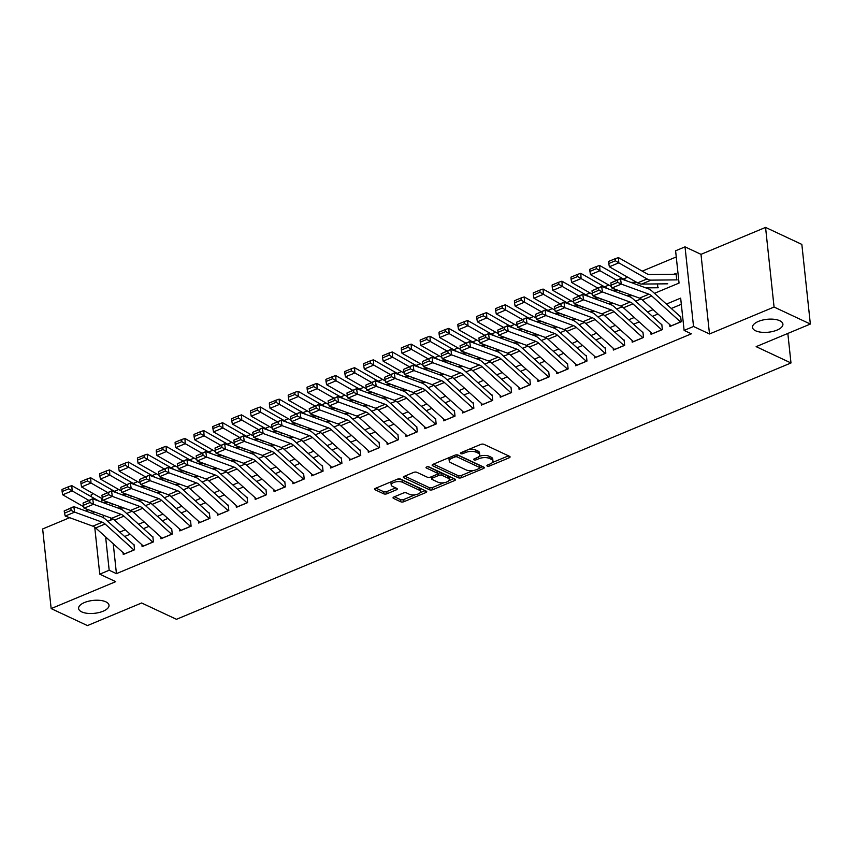 <?xml version="1.0" encoding="UTF-8"?>
<svg xmlns="http://www.w3.org/2000/svg" width="853" height="853" viewBox="0 0 853 853"><rect width="100%" height="100%" fill="white"/><g stroke="black" fill="none" stroke-linecap="round" stroke-linejoin="round"><path stroke-width="1.28" d="M487.223 466.069A1.642 0.693 173.9 0 0 489.515 465.994L509.177 457.794A2.346 0.992 173.9 0 0 510.083 456.877A2.346 0.992 173.9 0 0 509.604 456.355L483.96 444.338A2.346 0.992 173.9 0 0 480.687 444.434L461.025 452.644A1.642 0.693 173.9 0 0 460.385 453.284A1.642 0.693 173.9 0 0 460.727 453.647A1.642 0.693 173.9 0 0 463.019 453.572L465.567 452.516A7.506 3.188 173.9 0 1 476.049 452.175L478.181 453.178A7.506 3.188 173.9 0 1 479.727 454.852A7.506 3.188 173.9 0 1 476.816 457.784L474.279 458.85A1.642 0.693 173.9 0 0 473.639 459.49A1.642 0.693 173.9 0 0 473.98 459.852A1.642 0.693 173.9 0 0 476.273 459.788L478.81 458.722A7.506 3.188 173.9 0 1 489.291 458.392L491.435 459.394A7.506 3.188 173.9 0 1 492.97 461.057A7.506 3.188 173.9 0 1 490.07 464L487.521 465.056A1.642 0.693 173.9 0 0 486.892 465.695A1.642 0.693 173.9 0 0 487.223 466.069M105.868 601.834A15.301 6.493 173.9 0 0 88.573 601.205A15.301 6.493 173.9 0 0 78.593 608.498A15.301 6.493 173.9 0 0 81.749 611.9A15.301 6.493 173.9 0 0 99.044 612.529A15.301 6.493 173.9 0 0 109.013 605.246A15.301 6.493 173.9 0 0 105.868 601.834M779.77 320.728A15.301 6.493 173.9 0 0 762.475 320.099A15.301 6.493 173.9 0 0 752.495 327.392A15.301 6.493 173.9 0 0 755.641 330.793A15.301 6.493 173.9 0 0 772.935 331.422A15.301 6.493 173.9 0 0 782.915 324.14A15.301 6.493 173.9 0 0 779.77 320.728M393.947 496.958A2.346 0.992 173.9 0 0 393.041 497.875A2.346 0.992 173.9 0 0 393.521 498.397L400.718 501.777A2.346 0.992 173.9 0 0 403.991 501.671L425.828 492.565A2.346 0.992 173.9 0 0 426.735 491.648A2.346 0.992 173.9 0 0 426.244 491.125L400.601 479.109A2.346 0.992 173.9 0 0 397.327 479.205L375.501 488.321A2.346 0.992 173.9 0 0 374.584 489.238A2.346 0.992 173.9 0 0 375.075 489.761L383.765 493.834A2.346 0.992 173.9 0 0 387.038 493.727L396.378 489.825A2.346 0.992 173.9 0 0 397.285 488.908A2.346 0.992 173.9 0 0 396.805 488.385L392.497 486.37A6.28 2.666 173.9 0 1 391.207 484.973A6.28 2.666 173.9 0 1 395.302 481.977A6.28 2.666 173.9 0 1 402.392 482.244L419.281 490.155A6.28 2.666 173.9 0 1 420.572 491.552A6.28 2.666 173.9 0 1 416.477 494.537A6.28 2.666 173.9 0 1 409.376 494.282L406.561 492.959A2.346 0.992 173.9 0 0 403.288 493.066L393.947 496.958M113.246 543.777L116.434 573.642L109.184 570.241L99.758 574.176L94.736 527.186M810.35 324.044L774.066 307.037L765.557 227.41L801.841 244.406L810.35 324.044L756.153 346.649L790.987 362.973L176.475 619.31L141.641 602.986L87.443 625.59L51.159 608.594L115.72 581.661L99.758 574.176M765.557 227.41L700.995 254.343L709.504 333.971L774.066 307.037M709.504 333.971L693.532 326.486L684.117 330.42L680.662 298.134L666.406 304.084M116.434 573.642L691.367 333.822L684.117 330.42M458.264 477.765A2.346 0.992 173.9 0 0 461.537 477.669L483.363 468.564A2.346 0.992 173.9 0 0 484.28 467.647A2.346 0.992 173.9 0 0 483.79 467.124L458.146 455.097A2.346 0.992 173.9 0 0 454.873 455.203L433.036 464.309A2.346 0.992 173.9 0 0 432.13 465.226A2.346 0.992 173.9 0 0 432.61 465.749L458.264 477.765L458.029 475.622A2.346 0.992 173.9 0 0 461.302 475.516L473.308 470.504M454.596 480.559L432.759 489.665A2.346 0.992 173.9 0 1 429.486 489.771L403.842 477.755A2.346 0.992 173.9 0 1 403.362 477.232A2.346 0.992 173.9 0 1 404.269 476.315L413.609 472.413A2.346 0.992 173.9 0 1 416.882 472.317L427.289 477.19A2.346 0.992 173.9 0 0 430.562 477.083L436.757 474.503A2.346 0.992 173.9 0 0 437.674 473.586A2.346 0.992 173.9 0 0 437.184 473.063L426.361 467.988A1.642 0.693 173.9 0 1 426.02 467.615A1.642 0.693 173.9 0 1 427.097 466.836A1.642 0.693 173.9 0 1 428.952 466.9L455.022 479.119A2.346 0.992 173.9 0 1 455.502 479.642A2.346 0.992 173.9 0 1 454.596 480.559L454.414 478.832M69.669 517.686L42.65 528.956L51.159 608.594M669.701 324.577L669.904 326.475L681.216 321.752L680.641 316.378M650.86 332.446L651.063 334.333L662.365 329.621L661.789 324.236M632.009 340.304L632.212 342.202L643.514 337.479L642.938 332.105M613.158 348.163L613.36 350.061L624.673 345.348L624.097 339.963M594.306 356.032L594.509 357.929L605.822 353.206L605.246 347.832M575.455 363.89L575.658 365.788L586.971 361.075L586.395 355.69M556.604 371.759L556.806 373.657L568.119 368.933L567.544 363.549M537.753 379.617L537.955 381.515L549.268 376.802L548.692 371.418M518.901 387.486L519.104 389.373L530.417 384.66L529.841 379.276M500.05 395.344L500.253 397.242L511.565 392.519L510.99 387.145M481.209 403.213L481.412 405.1L492.714 400.388L492.138 395.003M462.358 411.071L462.561 412.969L473.863 408.246L473.287 402.872M443.507 418.94L443.709 420.828L455.012 416.115L454.446 410.73M424.655 426.799L424.858 428.696L436.171 423.973L435.595 418.599M405.804 434.667L406.007 436.555L417.32 431.842L416.744 426.457M386.953 442.526L387.155 444.424L398.468 439.7L397.893 434.326M368.101 450.384L368.304 452.282L379.617 447.569L379.041 442.185M349.25 458.253L349.453 460.151L360.766 455.427L360.19 450.043M330.399 466.111L330.601 468.009L341.914 463.296L341.339 457.912M311.548 473.98L311.75 475.867L323.063 471.155L322.487 465.77M292.707 481.838L292.91 483.736L304.212 479.013L303.636 473.639M273.856 489.707L274.058 491.595L285.36 486.882L284.785 481.497M255.004 497.566L255.207 499.463L266.52 494.74L265.944 489.366M236.153 505.434L236.356 507.322L247.669 502.609L247.093 497.224M217.302 513.293L217.504 515.191L228.817 510.467L228.241 505.093M198.45 521.162L198.653 523.049L209.966 518.336L209.39 512.952M179.599 529.02L179.802 530.918L191.115 526.194L190.539 520.82M160.748 536.878L160.95 538.776L172.263 534.063L171.688 528.679M141.897 544.747L142.099 546.645L153.412 541.922L152.836 536.537M681.323 304.286L671.29 308.477M657.983 314.021L652.438 316.335M639.132 321.89L633.587 324.204M620.28 329.748L614.736 332.062M601.44 337.617L595.884 339.931M582.588 345.476L577.033 347.789M563.737 353.334L558.182 355.658M544.886 361.203L539.341 363.517M526.034 369.061L520.49 371.375M507.183 376.93L501.639 379.244M488.332 384.788L482.787 387.102M469.481 392.657L463.936 394.971M450.629 400.515L445.085 402.829M431.789 408.384L426.233 410.698M412.937 416.243L407.382 418.556M394.086 424.112L388.531 426.425M375.235 431.97L369.69 434.284M356.383 439.828L350.839 442.153M337.532 447.697L331.988 450.011M318.681 455.555L313.136 457.869M299.829 463.424L294.285 465.738M280.978 471.282L275.434 473.596M262.138 479.151L256.582 481.465M243.286 487.01L237.731 489.323M224.435 494.879L218.88 497.192M205.584 502.737L200.028 505.051M186.732 510.606L181.188 512.92M167.881 518.464L162.337 520.778M149.03 526.322L143.485 528.647M130.178 534.191L124.634 536.505M133.985 544.406L134.561 549.79L123.258 554.503L123.056 552.605M676.258 256.945L642.245 271.137M627.68 277.204L623.394 278.995M608.829 285.073L604.542 286.864M589.977 292.931L585.691 294.722M571.126 300.8L566.84 302.58M552.275 308.658L547.989 310.449M533.424 316.527L529.137 318.308M514.583 324.385L510.286 326.177M495.732 332.243L491.435 334.035M476.88 340.112L472.583 341.904M458.029 347.971L453.743 349.762M439.178 355.84L434.891 357.631M420.326 363.698L416.04 365.489M401.475 371.567L397.189 373.358M382.624 379.425L378.337 381.216M363.773 387.294L359.486 389.075M344.921 395.152L340.635 396.944M326.081 403.021L321.784 404.802M307.229 410.879L302.932 412.671M288.378 418.738L284.092 420.529M269.527 426.607L265.24 428.398M250.675 434.465L246.389 436.256M231.824 442.334L227.538 444.125M212.973 450.192L208.686 451.983M194.121 458.061L189.835 459.852M175.27 465.919L170.984 467.711M156.43 473.788L152.133 475.569M137.578 481.646L133.281 483.438M118.727 489.515L114.43 491.296M110.474 517.846L110.719 520.138M676.621 278.707L676.045 273.333L673.827 274.261M657.482 283.921L657.77 286.576M790.987 362.973L787.831 333.438M88.52 509.827L85.716 510.99M91.495 496.83L91.25 494.548L93.361 493.663M654.464 293.325L679.052 283.068L675.597 250.793L685.023 246.858L693.532 326.486M700.995 254.343L685.023 246.858M93.297 513.762L93.094 511.821M106.454 537.657L105.729 537.966L109.184 570.241M653.11 309.628L647.555 311.942M634.259 317.497L628.714 319.811M615.408 325.356L609.863 327.669M596.556 333.224L591.012 335.538M577.705 341.083L572.16 343.396M558.854 348.941L553.309 351.255M540.002 356.81L534.458 359.124M521.162 364.668L515.607 366.982M502.31 372.537L496.755 374.851M483.459 380.395L477.904 382.709M464.608 388.264L459.063 390.578M445.756 396.123L440.212 398.436M426.905 403.991L421.361 406.305M408.054 411.85L402.509 414.163M389.203 419.719L383.658 422.032M370.351 427.577L364.807 429.891M351.5 435.435L345.955 437.76M332.659 443.304L327.104 445.618M313.808 451.162L308.253 453.476M294.957 459.031L289.402 461.345M276.105 466.89L270.561 469.203M257.254 474.758L251.71 477.072M238.403 482.617L232.858 484.93M219.552 490.486L214.007 492.799M200.7 498.344L195.156 500.658M181.849 506.213L176.304 508.527M163.008 514.071L157.453 516.385M144.157 521.929L138.602 524.254M125.306 529.798L119.751 532.112M107.809 521.354L113.246 519.093M126.66 513.495L132.098 511.224M145.511 505.626L150.949 503.366M164.362 497.768L169.79 495.497M183.214 489.899L188.641 487.639M202.065 482.041L207.492 479.77M220.916 474.183L226.344 471.912M239.768 466.314L245.195 464.053M258.619 458.456L264.046 456.184M277.46 450.587L282.897 448.326M296.311 442.728L301.749 440.457M315.162 434.859L320.6 432.599M334.013 427.001L339.451 424.73M352.865 419.132L358.292 416.872M371.716 411.274L377.143 409.003M390.567 403.405L395.995 401.145M409.419 395.547L414.846 393.276M428.27 387.688L433.697 385.417M447.111 379.82L452.548 377.559M465.962 371.961L471.4 369.69M484.813 364.092L490.251 361.832M503.665 356.234L509.102 353.963M522.516 348.365L527.943 346.105M541.367 340.507L546.794 338.236M560.218 332.638L565.646 330.378M579.07 324.78L584.497 322.509M597.921 316.911L603.348 314.65M616.772 309.053L622.2 306.781M635.613 301.194L641.051 298.923M101.496 498.291L101.902 502.161M103.298 515.223L103.576 517.814M107.936 538.989L105.729 537.966M492.97 461.057L492.746 458.914A7.506 3.188 173.9 0 0 491.2 457.24L491.435 459.394M479.055 456.387A7.506 3.188 173.9 0 1 489.068 456.238L491.2 457.24M479.727 454.852L479.493 452.698A7.506 3.188 173.9 0 0 477.947 451.034L478.181 453.178M468.681 449.446A7.506 3.188 173.9 0 1 475.814 450.032L477.947 451.034M492.33 462.571L508.495 455.833M433.495 464.128L458.029 475.622M479.962 467.732L482.681 466.602M479.333 468.468A1.642 0.693 173.9 0 0 479.972 467.828A1.642 0.693 173.9 0 0 479.631 467.465L457.123 456.92A1.642 0.693 173.9 0 0 454.83 456.995L452.154 458.114A7.506 3.188 173.9 0 0 449.243 461.046A7.506 3.188 173.9 0 0 450.789 462.721L466.175 469.928A7.506 3.188 173.9 0 0 476.656 469.587L479.333 468.468M479.972 467.828L479.738 465.674A1.642 0.693 173.9 0 0 479.407 465.311L479.631 467.465M457.112 454.862L479.407 465.311M449.659 457.379A7.506 3.188 173.9 0 0 449.019 458.893L449.243 461.046M453.903 478.597L448.753 480.751M443.976 482.745L432.535 487.511L432.759 489.665M404.727 476.123L429.262 487.617A2.346 0.992 173.9 0 0 432.535 487.511M437.674 473.586L437.44 471.432A2.346 0.992 173.9 0 0 436.96 470.909L428.046 466.73M438.079 482.244A6.28 2.666 173.9 0 0 445.17 482.499A6.28 2.666 173.9 0 0 449.264 479.514A6.28 2.666 173.9 0 0 447.974 478.117L442.035 475.324A2.346 0.992 173.9 0 0 438.751 475.43L432.556 478.021A2.346 0.992 173.9 0 0 431.65 478.938A2.346 0.992 173.9 0 0 432.13 479.461L438.079 482.244M449.264 479.514L449.041 477.36A6.28 2.666 173.9 0 0 447.75 475.963L447.974 478.117M437.674 473.639L438.527 473.276A2.346 0.992 173.9 0 1 441.801 473.18L447.75 475.963M431.415 476.731A2.346 0.992 173.9 0 0 431.415 476.784L431.65 478.938M420.572 491.552L420.337 489.398A6.28 2.666 173.9 0 0 419.047 488.001L419.281 490.155M396.496 479.557A6.28 2.666 173.9 0 1 402.168 480.09L419.047 488.001M391.399 481.678A6.28 2.666 173.9 0 0 390.973 482.819L391.207 484.973M375.96 488.129L383.53 491.68A2.346 0.992 173.9 0 0 386.804 491.573L395.696 487.863M394.406 496.777L400.483 499.623A2.346 0.992 173.9 0 0 403.757 499.517L415.048 494.804M420.145 492.682L425.135 490.603M676.152 274.314A8.37 4.35 67.4 0 0 675.469 274.239L649.453 274.495A11.953 6.206 -112.6 0 1 646.755 273.696L618.468 257.606L618.788 262.841L647.064 278.942A17.924 9.308 67.4 0 0 651.106 280.136L677.133 279.88M615.376 260.773L615.248 258.683L608.647 261.434L608.775 263.534L615.376 260.773L618.788 262.841L609.362 266.776L637.639 282.876A17.924 9.308 67.4 0 0 641.68 284.07L667.707 283.814M609.362 266.776L608.775 263.534M615.248 258.683L618.468 257.606M671.204 325.931A8.37 4.35 -112.6 0 1 671.14 325.867L642.32 299.915A11.953 6.206 67.4 0 0 639.515 298.134L611.878 288.026L621.304 284.102L617.775 282.364L617.444 280.168L610.844 282.919L611.185 285.115L617.775 282.364M610.844 282.919L620.472 278.611L648.109 288.709A17.924 9.308 -112.6 0 1 652.31 291.385L680.246 316.538M617.444 280.168L620.472 278.611L621.304 284.102L648.941 294.2A11.953 6.206 67.4 0 1 651.745 295.98L680.566 321.944A8.37 4.35 -112.6 0 0 680.63 321.997M611.185 285.115L611.878 288.026M636.626 282.3L630.73 282.364M626.742 280.904L599.627 265.464L599.936 270.71L616.623 280.21M645.796 287.866L658.281 287.749M617.892 290.233L618.788 290.734A17.924 9.308 67.4 0 0 622.551 291.929M596.524 268.642L596.396 266.541L589.796 269.292L589.924 271.393L596.524 268.642L599.936 270.71L590.511 274.634L611.537 286.608M590.511 274.634L589.924 271.393M596.396 266.541L599.627 265.464M617.721 290.169L611.878 290.223M607.89 288.762L580.776 273.323L581.085 278.568L597.782 288.079M626.944 295.735L632.787 295.671M599.041 298.092L599.936 298.603A17.924 9.308 67.4 0 0 603.7 299.798M577.673 276.5L577.545 274.41L570.956 277.161L571.073 279.251L577.673 276.5L581.085 278.568L571.659 282.503L592.686 294.477M571.659 282.503L571.073 279.251M577.545 274.41L580.776 273.323M598.87 298.028L593.027 298.092M589.039 296.631L561.924 281.191L562.234 286.437L578.931 295.938M608.104 303.593L613.936 303.54M580.189 305.95L581.085 306.462A17.924 9.308 67.4 0 0 584.849 307.656M558.822 284.369L558.694 282.268L552.104 285.019L552.222 287.12L558.822 284.369L562.234 286.437L552.808 290.361L573.834 302.335M552.808 290.361L552.222 287.12M558.694 282.268L561.924 281.191M580.019 305.896L574.176 305.95M570.188 304.489L543.073 289.05L543.382 294.296L560.08 303.807M589.252 311.462L595.095 311.398M561.338 313.819L562.234 314.33A17.924 9.308 67.4 0 0 565.997 315.525M539.97 292.227L539.853 290.137L533.253 292.888L533.37 294.978L539.97 292.227L543.382 294.296L533.957 298.23L554.994 310.204M533.957 298.23L533.37 294.978M539.853 290.137L543.073 289.05M652.353 333.79A8.37 4.35 -112.6 0 1 652.289 333.736L623.468 307.773A11.953 6.206 67.4 0 0 620.664 305.992L593.027 295.895L602.453 291.961L598.934 290.223L598.593 288.026L591.993 290.777L592.334 292.974L598.934 290.223M591.993 290.777L601.621 286.469L629.258 296.577A17.924 9.308 -112.6 0 1 633.459 299.243L661.395 324.407M598.593 288.026L601.621 286.469L602.453 291.961L630.09 302.069A11.953 6.206 67.4 0 1 632.894 303.849L661.715 329.802A8.37 4.35 -112.6 0 0 661.779 329.866M592.334 292.974L593.027 295.895M633.512 341.658A8.37 4.35 -112.6 0 1 633.438 341.595L604.617 315.642A11.953 6.206 67.4 0 0 601.813 313.861L574.176 303.753L583.601 299.829L580.083 298.092L579.741 295.895L573.152 298.646L573.483 300.842L580.083 298.092M573.152 298.646L582.77 294.338L610.407 304.436A17.924 9.308 -112.6 0 1 614.608 307.112L642.544 332.265M579.741 295.895L582.77 294.338L583.601 299.829L611.238 309.927A11.953 6.206 67.4 0 1 614.043 311.708L642.863 337.66A8.37 4.35 -112.6 0 0 642.938 337.724M573.483 300.842L574.176 303.753M614.661 349.517A8.37 4.35 -112.6 0 1 614.586 349.463L585.766 323.5A11.953 6.206 67.4 0 0 582.962 321.72L555.324 311.622L564.75 307.688L561.231 305.95L560.89 303.753L554.301 306.504L554.631 308.701L561.231 305.95M554.301 306.504L563.918 302.197L591.555 312.305A17.924 9.308 -112.6 0 1 595.757 314.97L623.692 340.134M560.89 303.753L563.918 302.197L564.75 307.688L592.387 317.796A11.953 6.206 67.4 0 1 595.191 319.576L624.012 345.529A8.37 4.35 -112.6 0 0 624.087 345.593M554.631 308.701L555.324 311.622M595.81 357.386A8.37 4.35 -112.6 0 1 595.735 357.322L566.914 331.369A11.953 6.206 67.4 0 0 564.121 329.589L536.473 319.48L545.899 315.557L542.38 313.819L542.05 311.622L535.449 314.373L535.78 316.57L542.38 313.819M535.449 314.373L545.067 310.065L572.704 320.163A17.924 9.308 -112.6 0 1 576.905 322.839L604.841 347.992M542.05 311.622L545.067 310.065L545.899 315.557L573.536 325.654A11.953 6.206 67.4 0 1 576.34 327.435L605.161 353.387A8.37 4.35 -112.6 0 0 605.235 353.451M535.78 316.57L536.473 319.48M561.167 313.755L555.324 313.808M551.337 312.358L524.222 296.919L524.531 302.165L541.228 311.665M570.401 319.321L576.244 319.267M542.487 321.677L543.382 322.189A17.924 9.308 67.4 0 0 547.146 323.383M521.119 300.096L521.002 297.996L514.402 300.746L514.53 302.847L521.119 300.096L524.531 302.165L515.105 306.088L536.142 318.062M515.105 306.088L514.53 302.847M521.002 297.996L524.222 296.919M576.959 365.244A8.37 4.35 -112.6 0 1 576.895 365.191L548.063 339.227A11.953 6.206 67.4 0 0 545.27 337.447L517.632 327.349L527.058 323.415L523.529 321.677L523.198 319.48L516.598 322.231L516.929 324.428L523.529 321.677M516.598 322.231L526.216 317.924L553.853 328.032A17.924 9.308 -112.6 0 1 558.065 330.697L585.99 355.861M523.198 319.48L526.216 317.924L527.058 323.415L554.695 333.523A11.953 6.206 67.4 0 1 557.489 335.293L586.31 361.256A8.37 4.35 -112.6 0 0 586.384 361.32M516.929 324.428L517.632 327.349M542.316 321.613L536.473 321.677M532.485 320.216L505.371 304.777L505.68 310.023L522.377 319.523M551.55 327.189L557.393 327.125M523.635 329.546L524.531 330.058A17.924 9.308 67.4 0 0 528.295 331.252M502.268 307.954L502.15 305.854L495.55 308.615L495.678 310.705L502.268 307.954L505.68 310.023L496.254 313.957L517.291 325.931M496.254 313.957L495.678 310.705M502.15 305.854L505.371 304.777M558.107 373.113A8.37 4.35 -112.6 0 1 558.043 373.049L529.223 347.096A11.953 6.206 67.4 0 0 526.418 345.316L498.781 335.208L508.207 331.273L504.677 329.546L504.347 327.349L497.747 330.1L498.077 332.297L504.677 329.546M497.747 330.1L507.364 325.793L535.002 335.89A17.924 9.308 -112.6 0 1 539.213 338.566L567.149 363.719M504.347 327.349L507.364 325.793L508.207 331.273L535.844 341.381A11.953 6.206 67.4 0 1 538.648 343.162L567.469 369.114A8.37 4.35 -112.6 0 0 567.533 369.178M498.077 332.297L498.781 335.208M523.465 329.482L517.622 329.535M513.634 328.085L486.519 312.646L486.828 317.881L503.526 327.392M532.698 335.048L538.542 334.994M504.795 337.404L505.69 337.916A17.924 9.308 67.4 0 0 509.444 339.11M483.427 315.823L483.299 313.723L476.699 316.474L476.827 318.574L483.427 315.823L486.828 317.881L477.403 321.816L498.44 333.79M477.403 321.816L476.827 318.574M483.299 313.723L486.519 312.646M539.256 380.971A8.37 4.35 -112.6 0 1 539.192 380.907L510.371 354.955A11.953 6.206 67.4 0 0 507.567 353.174L479.93 343.077L489.355 339.142L485.826 337.404L485.496 335.208L478.896 337.959L479.226 340.155L485.826 337.404M478.896 337.959L488.513 333.651L516.15 343.759A17.924 9.308 -112.6 0 1 520.362 346.425L548.298 371.577M485.496 335.208L488.513 333.651L489.355 339.142L516.993 349.24A11.953 6.206 67.4 0 1 519.797 351.02L548.618 376.983A8.37 4.35 -112.6 0 0 548.682 377.037M479.226 340.155L479.93 343.077M504.613 337.34L498.77 337.404M494.783 335.943L467.668 320.504L467.988 325.75L484.675 335.25M513.847 342.917L519.69 342.853M485.943 345.273L486.839 345.785A17.924 9.308 67.4 0 0 490.603 346.968M464.576 323.682L464.448 321.581L457.848 324.332L457.976 326.432L464.576 323.682L467.988 325.75L458.562 329.684L479.589 341.658M458.562 329.684L457.976 326.432M464.448 321.581L467.668 320.504M520.405 388.84A8.37 4.35 -112.6 0 1 520.341 388.776L491.52 362.824A11.953 6.206 67.4 0 0 488.716 361.043L461.078 350.935L470.504 347L466.975 345.262L466.644 343.077L460.044 345.828L460.385 348.024L466.975 345.262M460.044 345.828L469.672 341.52L497.31 351.617A17.924 9.308 -112.6 0 1 501.511 354.283L529.446 379.446M466.644 343.077L469.672 341.52L470.504 347L498.141 357.108A11.953 6.206 67.4 0 1 500.946 358.889L529.766 384.842A8.37 4.35 -112.6 0 0 529.83 384.906M460.385 348.024L461.078 350.935M485.762 345.209L479.93 345.262M475.942 343.812L448.817 328.373L449.136 333.608L465.823 343.119M494.996 350.775L500.839 350.722M467.092 353.131L467.988 353.643A17.924 9.308 67.4 0 0 471.752 354.837M445.724 331.55L445.597 329.45L438.996 332.201L439.124 334.301L445.724 331.55L449.136 333.608L439.711 337.543L460.737 349.517M439.711 337.543L439.124 334.301M445.597 329.45L448.817 328.373M501.553 396.698A8.37 4.35 -112.6 0 1 501.489 396.634L472.669 370.682A11.953 6.206 67.4 0 0 469.864 368.901L442.227 358.804L451.653 354.869L448.124 353.131L447.793 350.935L441.193 353.686L441.534 355.882L448.124 353.131M441.193 353.686L450.821 349.378L478.458 359.486A17.924 9.308 -112.6 0 1 482.659 362.152L510.595 387.305M447.793 350.935L450.821 349.378L451.653 354.869L479.29 364.967A11.953 6.206 67.4 0 1 482.094 366.747L510.915 392.711A8.37 4.35 -112.6 0 0 510.979 392.764M441.534 355.882L442.227 358.804M466.922 353.067L461.078 353.131M457.091 351.671L429.965 336.231L430.285 341.477L446.972 350.978M476.145 358.633L481.988 358.58M448.241 361L449.136 361.512A17.924 9.308 67.4 0 0 452.9 362.696M426.873 339.409L426.745 337.308L420.145 340.059L420.273 342.16L426.873 339.409L430.285 341.477L420.86 345.412L441.886 357.386M420.86 345.412L420.273 342.16M426.745 337.308L429.965 336.231M482.702 404.567A8.37 4.35 -112.6 0 1 482.638 404.503L453.817 378.54A11.953 6.206 67.4 0 0 451.013 376.77L423.376 366.662L432.802 362.728L429.283 360.99L428.942 358.793L422.342 361.555L422.683 363.741L429.283 360.99M422.342 361.555L431.97 357.236L459.607 367.344A17.924 9.308 -112.6 0 1 463.808 370.01L491.744 395.174M428.942 358.793L431.97 357.236L432.802 362.728L460.439 372.836A11.953 6.206 67.4 0 1 463.243 374.616L492.064 400.569A8.37 4.35 -112.6 0 0 492.128 400.633M422.683 363.741L423.376 366.662M448.07 360.936L442.227 360.99M438.239 359.529L411.125 344.1L411.434 349.335L428.131 358.846M457.293 366.502L463.136 366.449M429.39 368.859L430.285 369.37A17.924 9.308 67.4 0 0 434.049 370.565M408.022 347.267L407.894 345.177L401.294 347.928L401.422 350.029L408.022 347.267L411.434 349.335L402.008 353.27L423.035 365.244M402.008 353.27L401.422 350.029M407.894 345.177L411.125 344.1M463.861 412.425A8.37 4.35 -112.6 0 1 463.787 412.362L434.966 386.409A11.953 6.206 67.4 0 0 432.162 384.628L404.525 374.52L413.95 370.597L410.432 368.859L410.09 366.662L403.501 369.413L403.832 371.609L410.432 368.859M403.501 369.413L413.119 365.105L440.756 375.203A17.924 9.308 -112.6 0 1 444.957 377.879L472.893 403.032M410.09 366.662L413.119 365.105L413.95 370.597L441.587 380.694A11.953 6.206 67.4 0 1 444.392 382.475L473.212 408.438A8.37 4.35 -112.6 0 0 473.276 408.491M403.832 371.609L404.525 374.52M429.219 368.795L423.376 368.859M419.388 367.398L392.273 351.958L392.583 357.204L409.28 366.705M438.453 374.36L444.285 374.307M410.538 376.727L411.434 377.229A17.924 9.308 67.4 0 0 415.198 378.423M389.171 355.136L389.043 353.035L382.453 355.786L382.57 357.887L389.171 355.136L392.583 357.204L383.157 361.139L404.183 373.102M383.157 361.139L382.57 357.887M389.043 353.035L392.273 351.958M445.01 420.284A8.37 4.35 -112.6 0 1 444.935 420.23L416.115 394.267A11.953 6.206 67.4 0 0 413.31 392.487L385.673 382.389L395.099 378.455L391.58 376.717L391.239 374.52L384.65 377.271L384.98 379.468L391.58 376.717M384.65 377.271L394.267 372.964L421.904 383.072A17.924 9.308 -112.6 0 1 426.105 385.737L454.041 410.901M391.239 374.52L394.267 372.964L395.099 378.455L422.736 388.563A11.953 6.206 67.4 0 1 425.54 390.343L454.361 416.296A8.37 4.35 -112.6 0 0 454.436 416.36M384.98 379.468L385.673 382.389M410.368 376.663L404.525 376.717M400.537 375.256L373.422 359.817L373.731 365.063L390.429 374.574M419.601 382.229L425.444 382.165M391.687 384.586L392.583 385.098A17.924 9.308 67.4 0 0 396.346 386.292M370.319 362.994L370.191 360.904L363.602 363.655L363.719 365.745L370.319 362.994L373.731 365.063L364.306 368.997L385.343 380.971M364.306 368.997L363.719 365.745M370.191 360.904L373.422 359.817M426.159 428.153A8.37 4.35 -112.6 0 1 426.084 428.089L397.263 402.136A11.953 6.206 67.4 0 0 394.459 400.356L366.822 390.247L376.248 386.324L372.729 384.586L372.388 382.389L365.798 385.14L366.129 387.337L372.729 384.586M365.798 385.14L375.416 380.833L403.053 390.93A17.924 9.308 -112.6 0 1 407.254 393.606L435.19 418.759M372.388 382.389L375.416 380.833L376.248 386.324L403.885 396.421A11.953 6.206 67.4 0 1 406.689 398.202L435.51 424.154A8.37 4.35 -112.6 0 0 435.584 424.218M366.129 387.337L366.822 390.247M391.516 384.522L385.673 384.586M381.686 383.125L354.571 367.686L354.88 372.932L371.577 382.432M400.75 390.088L406.593 390.034M372.836 392.444L373.731 392.956A17.924 9.308 67.4 0 0 377.495 394.15M351.468 370.863L351.351 368.763L344.751 371.513L344.868 373.614L351.468 370.863L354.88 372.932L345.454 376.855L366.491 388.829M345.454 376.855L344.868 373.614M351.351 368.763L354.571 367.686M407.307 436.011A8.37 4.35 -112.6 0 1 407.233 435.958L378.412 409.994A11.953 6.206 67.4 0 0 375.619 408.214L347.981 398.116L357.407 394.182L353.878 392.444L353.547 390.247L346.947 392.998L347.278 395.195L353.878 392.444M346.947 392.998L356.565 388.691L384.202 398.799A17.924 9.308 -112.6 0 1 388.403 401.464L416.339 426.628M353.547 390.247L356.565 388.691L357.407 394.182L385.044 404.29A11.953 6.206 67.4 0 1 387.838 406.071L416.659 432.023A8.37 4.35 -112.6 0 0 416.733 432.087M347.278 395.195L347.981 398.116M372.665 392.391L366.822 392.444M362.834 390.983L335.719 375.544L336.029 380.79L352.726 390.301M381.899 397.956L387.742 397.893M353.984 400.313L354.88 400.825A17.924 9.308 67.4 0 0 358.644 402.019M332.617 378.721L332.499 376.631L325.899 379.382L326.027 381.472L332.617 378.721L336.029 380.79L326.603 384.724L347.64 396.698M326.603 384.724L326.027 381.472M332.499 376.631L335.719 375.544M388.456 443.88A8.37 4.35 -112.6 0 1 388.392 443.816L359.571 417.863A11.953 6.206 67.4 0 0 356.767 416.083L329.13 405.975L338.556 402.051L335.026 400.313L334.696 398.116L328.096 400.867L328.426 403.064L335.026 400.313M328.096 400.867L337.713 396.56L365.351 406.657A17.924 9.308 -112.6 0 1 369.562 409.333L397.487 434.486M334.696 398.116L337.713 396.56L338.556 402.051L366.193 412.148A11.953 6.206 67.4 0 1 368.986 413.929L397.818 439.881A8.37 4.35 -112.6 0 0 397.882 439.945M328.426 403.064L329.13 405.975M353.814 400.249L347.971 400.302M343.983 398.852L316.868 383.413L317.177 388.659L333.875 398.159M363.047 405.815L368.891 405.761M335.133 408.171L336.039 408.683A17.924 9.308 67.4 0 0 339.793 409.877M313.765 386.59L313.648 384.49L307.048 387.241L307.176 389.341L313.765 386.59L317.177 388.659L307.752 392.583L328.789 404.557M307.752 392.583L307.176 389.341M313.648 384.49L316.868 383.413M369.605 451.738A8.37 4.35 -112.6 0 1 369.541 451.685L340.72 425.722A11.953 6.206 67.4 0 0 337.916 423.941L310.279 413.844L319.704 409.909L316.175 408.171L315.845 405.975L309.244 408.726L309.575 410.922L316.175 408.171M309.244 408.726L318.862 404.418L346.499 414.526A17.924 9.308 -112.6 0 1 350.711 417.192L378.647 442.355M315.845 405.975L318.862 404.418L319.704 409.909L347.342 420.017A11.953 6.206 67.4 0 1 350.146 421.787L378.967 447.75A8.37 4.35 -112.6 0 0 379.031 447.814M309.575 410.922L310.279 413.844M334.962 408.107L329.119 408.171M325.132 406.71L298.017 391.271L298.326 396.517L315.024 406.017M344.196 413.684L350.039 413.62M316.292 416.04L317.188 416.552A17.924 9.308 67.4 0 0 320.941 417.746M294.925 394.449L294.797 392.348L288.197 395.11L288.325 397.199L294.925 394.449L298.326 396.517L288.911 400.452L309.938 412.425M288.911 400.452L288.325 397.199M294.797 392.348L298.017 391.271M350.754 459.607A8.37 4.35 -112.6 0 1 350.69 459.543L321.869 433.591A11.953 6.206 67.4 0 0 319.065 431.81L291.427 421.702L300.853 417.767L297.324 416.04L296.993 413.844L290.393 416.595L290.724 418.791L297.324 416.04M290.393 416.595L300.011 412.287L327.659 422.384A17.924 9.308 -112.6 0 1 331.86 425.061L359.795 450.213M296.993 413.844L300.011 412.287L300.853 417.767L328.49 427.875A11.953 6.206 67.4 0 1 331.295 429.656L360.115 455.609A8.37 4.35 -112.6 0 0 360.179 455.673M290.724 418.791L291.427 421.702M316.111 415.976L310.279 416.029M306.291 414.579L279.166 399.14L279.485 404.386L296.172 413.886M325.345 421.542L331.188 421.489M297.441 423.898L298.337 424.41A17.924 9.308 67.4 0 0 302.101 425.604M276.073 402.317L275.945 400.217L269.345 402.968L269.473 405.068L276.073 402.317L279.485 404.386L270.06 408.31L291.086 420.284M270.06 408.31L269.473 405.068M275.945 400.217L279.166 399.14M331.902 467.465A8.37 4.35 -112.6 0 1 331.838 467.401L303.018 441.449A11.953 6.206 67.4 0 0 300.213 439.668L272.576 429.571L282.002 425.636L278.473 423.898L278.142 421.702L271.542 424.453L271.883 426.649L278.473 423.898M271.542 424.453L281.17 420.145L308.807 430.253A17.924 9.308 -112.6 0 1 313.008 432.919L340.944 458.082M278.142 421.702L281.17 420.145L282.002 425.636L309.639 435.734A11.953 6.206 67.4 0 1 312.443 437.514L341.264 463.478A8.37 4.35 -112.6 0 0 341.328 463.531M271.883 426.649L272.576 429.571M297.26 423.834L291.427 423.898M287.44 422.438L260.314 406.998L260.634 412.244L277.321 421.745M306.494 429.411L312.337 429.347M278.59 431.767L279.485 432.279A17.924 9.308 67.4 0 0 283.249 433.463M257.222 410.176L257.094 408.075L250.494 410.826L250.622 412.927L257.222 410.176L260.634 412.244L251.208 416.179L272.235 428.153M251.208 416.179L250.622 412.927M257.094 408.075L260.314 406.998M313.051 475.334A8.37 4.35 -112.6 0 1 312.987 475.27L284.166 449.318A11.953 6.206 67.4 0 0 281.362 447.537L253.725 437.429L263.15 433.495L259.621 431.757L259.291 429.571L252.691 432.322L253.032 434.518L259.621 431.757M252.691 432.322L262.319 428.014L289.956 438.111A17.924 9.308 -112.6 0 1 294.157 440.777L322.093 465.941M259.291 429.571L262.319 428.014L263.15 433.495L290.788 443.603A11.953 6.206 67.4 0 1 293.592 445.383L322.413 471.336A8.37 4.35 -112.6 0 0 322.477 471.4M253.032 434.518L253.725 437.429M278.419 431.703L272.576 431.757M268.588 430.307L241.474 414.867L241.783 420.102L258.48 429.613M287.642 437.269L293.485 437.216M259.738 439.626L260.634 440.137A17.924 9.308 67.4 0 0 264.398 441.332M238.371 418.045L238.243 415.944L231.643 418.695L231.771 420.796L238.371 418.045L241.783 420.102L232.357 424.037L253.384 436.011M232.357 424.037L231.771 420.796M238.243 415.944L241.474 414.867M294.2 483.193A8.37 4.35 -112.6 0 1 294.136 483.129L265.315 457.176A11.953 6.206 67.4 0 0 262.511 455.395L234.874 445.298L244.299 441.364L240.781 439.626L240.439 437.429L233.839 440.18L234.18 442.376L240.781 439.626M233.839 440.18L243.468 435.872L271.105 445.98A17.924 9.308 -112.6 0 1 275.306 448.646L303.241 473.799M240.439 437.429L243.468 435.872L244.299 441.364L271.936 451.461A11.953 6.206 67.4 0 1 274.741 453.242L303.561 479.205A8.37 4.35 -112.6 0 0 303.625 479.258M234.18 442.376L234.874 445.298M259.568 439.562L253.725 439.626M249.737 438.165L222.622 422.725L222.932 427.971L239.629 437.472M268.802 445.127L274.634 445.074M240.887 447.494L241.783 448.006A17.924 9.308 67.4 0 0 245.547 449.19M219.52 425.903L219.392 423.802L212.802 426.553L212.919 428.654L219.52 425.903L222.932 427.971L213.506 431.906L234.532 443.88M213.506 431.906L212.919 428.654M219.392 423.802L222.622 422.725M275.359 491.061A8.37 4.35 -112.6 0 1 275.284 490.997L246.464 465.034A11.953 6.206 67.4 0 0 243.659 463.264L216.022 453.156L225.448 449.222L221.929 447.484L221.588 445.287L214.999 448.049L215.329 450.245L221.929 447.484M214.999 448.049L224.616 443.741L252.253 453.839A17.924 9.308 -112.6 0 1 256.454 456.504L284.39 481.668M221.588 445.287L224.616 443.741L225.448 449.222L253.085 459.33A11.953 6.206 67.4 0 1 255.889 461.11L284.71 487.063A8.37 4.35 -112.6 0 0 284.785 487.127M215.329 450.245L216.022 453.156M240.717 447.43L234.874 447.484M230.886 446.023L203.771 430.594L204.08 435.83L220.778 445.341M249.95 452.996L255.783 452.943M222.036 455.353L222.932 455.865A17.924 9.308 67.4 0 0 226.695 457.059M200.668 433.761L200.54 431.671L193.951 434.422L194.068 436.523L200.668 433.761L204.08 435.83L194.655 439.764L215.692 451.738M194.655 439.764L194.068 436.523M200.54 431.671L203.771 430.594M256.508 498.92A8.37 4.35 -112.6 0 1 256.433 498.856L227.612 472.903A11.953 6.206 67.4 0 0 224.808 471.123L197.171 461.015L206.597 457.091L203.078 455.353L202.737 453.156L196.147 455.907L196.478 458.104L203.078 455.353M196.147 455.907L205.765 451.6L233.402 461.697A17.924 9.308 -112.6 0 1 237.603 464.373L265.539 489.526M202.737 453.156L205.765 451.6L206.597 457.091L234.234 467.188A11.953 6.206 67.4 0 1 237.038 468.969L265.859 494.932A8.37 4.35 -112.6 0 0 265.933 494.985M196.478 458.104L197.171 461.015M221.865 455.289L216.022 455.353M212.034 453.892L184.92 438.453L185.229 443.699L201.926 453.199M231.099 460.855L236.942 460.801M203.185 463.222L204.08 463.723A17.924 9.308 67.4 0 0 207.844 464.917M181.817 441.63L181.7 439.53L175.1 442.28L175.217 444.381L181.817 441.63L185.229 443.699L175.803 447.633L196.84 459.607M175.803 447.633L175.217 444.381M181.7 439.53L184.92 438.453M237.656 506.778A8.37 4.35 -112.6 0 1 237.582 506.725L208.761 480.761A11.953 6.206 67.4 0 0 205.968 478.981L178.33 468.883L187.745 464.949L184.227 463.211L183.896 461.015L177.296 463.765L177.627 465.962L184.227 463.211M177.296 463.765L186.914 459.458L214.551 469.566A17.924 9.308 -112.6 0 1 218.752 472.231L246.688 497.395M183.896 461.015L186.914 459.458L187.745 464.949L215.382 475.057A11.953 6.206 67.4 0 1 218.187 476.838L247.007 502.79A8.37 4.35 -112.6 0 0 247.082 502.854M177.627 465.962L178.33 468.883M203.014 463.158L197.171 463.211M193.183 461.75L166.068 446.311L166.378 451.557L183.075 461.068M212.248 468.724L218.091 468.66M184.333 471.08L185.229 471.592A17.924 9.308 67.4 0 0 188.993 472.786M162.966 449.488L162.848 447.399L156.248 450.149L156.376 452.239L162.966 449.488L166.378 451.557L156.952 455.491L177.989 467.465M156.952 455.491L156.376 452.239M162.848 447.399L166.068 446.311M218.805 514.647A8.37 4.35 -112.6 0 1 218.741 514.583L189.91 488.63A11.953 6.206 67.4 0 0 187.116 486.85L159.479 476.742L168.905 472.818L165.375 471.08L165.045 468.883L158.445 471.634L158.775 473.831L165.375 471.08M158.445 471.634L168.062 467.327L195.7 477.424A17.924 9.308 -112.6 0 1 199.911 480.1L227.836 505.253M165.045 468.883L168.062 467.327L168.905 472.818L196.542 482.915A11.953 6.206 67.4 0 1 199.335 484.696L228.156 510.648A8.37 4.35 -112.6 0 0 228.231 510.712M158.775 473.831L159.479 476.742M184.163 471.016L178.32 471.08M174.332 469.619L147.217 454.18L147.526 459.426L164.224 468.926M193.396 476.582L199.239 476.528M165.482 478.949L166.378 479.45A17.924 9.308 67.4 0 0 170.142 480.644M144.114 457.357L143.997 455.257L137.397 458.008L137.525 460.108L144.114 457.357L147.526 459.426L138.101 463.35L159.138 475.324M138.101 463.35L137.525 460.108M143.997 455.257L147.217 454.18M165.311 478.885L159.468 478.938M155.481 477.477L128.366 462.038L128.675 467.284L145.373 476.795M174.545 484.451L180.388 484.387M146.641 486.807L147.537 487.319A17.924 9.308 67.4 0 0 151.29 488.513M125.274 465.216L125.146 463.126L118.546 465.877L118.674 467.966L125.274 465.216L128.675 467.284L119.249 471.219L140.287 483.193M119.249 471.219L118.674 467.966M125.146 463.126L128.366 462.038M146.46 486.743L140.617 486.796M136.629 485.346L109.515 469.907L109.834 475.153L126.521 484.653M155.694 492.309L161.537 492.256M127.79 494.665L128.686 495.177A17.924 9.308 67.4 0 0 132.45 496.371M106.422 473.084L106.294 470.984L99.694 473.735L99.822 475.835L106.422 473.084L109.834 475.153L100.409 479.077L121.435 491.051M100.409 479.077L99.822 475.835M106.294 470.984L109.515 469.907M199.954 522.505A8.37 4.35 -112.6 0 1 199.89 522.452L171.069 496.489A11.953 6.206 67.4 0 0 168.265 494.708L140.628 484.611L150.053 480.676L146.524 478.938L146.194 476.742L139.593 479.493L139.924 481.689L146.524 478.938M139.593 479.493L149.211 475.185L176.848 485.293A17.924 9.308 -112.6 0 1 181.06 487.959L208.996 513.122M146.194 476.742L149.211 475.185L150.053 480.676L177.691 490.784A11.953 6.206 67.4 0 1 180.495 492.565L209.316 518.517A8.37 4.35 -112.6 0 0 209.38 518.581M139.924 481.689L140.628 484.611M181.103 530.374A8.37 4.35 -112.6 0 1 181.039 530.31L152.218 504.358A11.953 6.206 67.4 0 0 149.414 502.577L121.776 492.469L131.202 488.545L127.673 486.807L127.342 484.611L120.742 487.362L121.073 489.558L127.673 486.807M120.742 487.362L130.36 483.054L157.997 493.151A17.924 9.308 -112.6 0 1 162.209 495.828L190.144 520.98M127.342 484.611L130.36 483.054L131.202 488.545L158.839 498.642A11.953 6.206 67.4 0 1 161.643 500.423L190.464 526.376A8.37 4.35 -112.6 0 0 190.528 526.44M121.073 489.558L121.776 492.469M162.251 538.232A8.37 4.35 -112.6 0 1 162.187 538.179L133.367 512.216A11.953 6.206 67.4 0 0 130.562 510.435L102.925 500.338L112.351 496.403L108.821 494.665L108.491 492.469L101.891 495.22L102.232 497.416L108.821 494.665M101.891 495.22L111.519 490.912L139.156 501.02A17.924 9.308 -112.6 0 1 143.357 503.686L171.293 528.849M108.491 492.469L111.519 490.912L112.351 496.403L139.988 506.511A11.953 6.206 67.4 0 1 142.792 508.281L171.613 534.245A8.37 4.35 -112.6 0 0 171.677 534.309M102.232 497.416L102.925 500.338M127.609 494.612L121.776 494.665M117.789 493.205L90.663 477.765L90.983 483.011L107.67 492.512M136.843 500.178L142.686 500.114M108.939 502.534L109.834 503.046A17.924 9.308 67.4 0 0 113.598 504.24M87.571 480.943L87.443 478.842L80.843 481.604L80.971 483.694L87.571 480.943L90.983 483.011L81.557 486.946L102.584 498.92M81.557 486.946L80.971 483.694M87.443 478.842L90.663 477.765M143.4 546.101A8.37 4.35 -112.6 0 1 143.336 546.037L114.515 520.085A11.953 6.206 67.4 0 0 111.711 518.304L84.074 508.196L93.499 504.272L89.97 502.534L89.64 500.338L83.04 503.089L83.381 505.285L89.97 502.534M83.04 503.089L92.668 498.781L120.305 508.878A17.924 9.308 -112.6 0 1 124.506 511.555L152.442 536.708M89.64 500.338L92.668 498.781L93.499 504.272L121.137 514.37A11.953 6.206 67.4 0 1 123.941 516.15L152.762 542.103A8.37 4.35 -112.6 0 0 152.826 542.167M83.381 505.285L84.074 508.196M108.768 502.47L102.925 502.524M98.937 501.074L71.812 485.634L72.132 490.88L88.819 500.38M117.991 508.036L123.834 507.983M90.087 510.393L90.983 510.904A17.924 9.308 67.4 0 0 94.747 512.099M68.72 488.812L68.592 486.711L61.992 489.462L62.12 491.563L68.72 488.812L72.132 490.88L62.706 494.804L83.733 506.778M62.706 494.804L62.12 491.563M68.592 486.711L71.812 485.634M124.549 553.96A8.37 4.35 -112.6 0 1 124.485 553.906L95.664 527.943A11.953 6.206 67.4 0 0 92.86 526.162L65.223 516.065L74.648 512.131L71.13 510.393L70.788 508.196L64.188 510.947L64.529 513.143L71.13 510.393M64.188 510.947L73.816 506.639L101.454 516.747A17.924 9.308 -112.6 0 1 105.655 519.413L133.59 544.577M70.788 508.196L73.816 506.639L74.648 512.131L102.285 522.228A11.953 6.206 67.4 0 1 105.09 524.009L133.91 549.972A8.37 4.35 -112.6 0 0 133.974 550.025M64.529 513.143L65.223 516.065M489.334 464.299L489.515 465.994M462.838 451.887L463.019 453.572M476.091 458.093L476.273 459.788M489.068 456.238L489.291 458.392M478.608 456.781L478.81 458.722M475.814 450.032L476.049 452.175M465.386 450.821L465.567 452.516M508.996 456.067L509.177 457.794M432.492 464.618L432.61 465.749M483.182 466.836L483.363 468.564M461.302 475.516L461.537 477.669M456.909 454.852L457.123 456.92M454.649 455.299L454.83 456.995M451.973 456.419L452.154 458.114M429.262 487.617L429.486 489.771M403.725 476.624L403.842 477.755M436.96 470.909L437.184 473.063M426.276 467.188L426.361 467.988M441.801 473.18L442.035 475.324M438.527 473.276L438.751 475.43M432.375 476.326L432.556 478.021M402.168 480.09L402.392 482.244M396.197 488.097L396.378 489.825M386.804 491.573L387.038 493.727M383.53 491.68L383.765 493.834M374.947 488.62L375.075 489.761M425.636 490.838L425.828 492.565M403.757 499.517L403.991 501.671M400.483 499.623L400.718 501.777M393.404 497.267L393.521 498.397M647.064 278.942L637.639 282.876M651.106 280.136L641.68 284.07M642.32 299.915L651.745 295.98M639.515 298.134L648.941 294.2M671.14 325.867L680.566 321.944M623.468 307.773L632.894 303.849M620.664 305.992L630.09 302.069M652.289 333.736L661.715 329.802M604.617 315.642L614.043 311.708M601.813 313.861L611.238 309.927M633.438 341.595L642.863 337.66M585.766 323.5L595.191 319.576M582.962 321.72L592.387 317.796M614.586 349.463L624.012 345.529M566.914 331.369L576.34 327.435M564.121 329.589L573.536 325.654M595.735 357.322L605.161 353.387M548.063 339.227L557.489 335.293M545.27 337.447L554.695 333.523M576.895 365.191L586.31 361.256M529.223 347.096L538.648 343.162M526.418 345.316L535.844 341.381M558.043 373.049L567.469 369.114M510.371 354.955L519.797 351.02M507.567 353.174L516.993 349.24M539.192 380.907L548.618 376.983M491.52 362.824L500.946 358.889M488.716 361.043L498.141 357.108M520.341 388.776L529.766 384.842M472.669 370.682L482.094 366.747M469.864 368.901L479.29 364.967M501.489 396.634L510.915 392.711M453.817 378.54L463.243 374.616M451.013 376.77L460.439 372.836M482.638 404.503L492.064 400.569M434.966 386.409L444.392 382.475M432.162 384.628L441.587 380.694M463.787 412.362L473.212 408.438M416.115 394.267L425.54 390.343M413.31 392.487L422.736 388.563M444.935 420.23L454.361 416.296M397.263 402.136L406.689 398.202M394.459 400.356L403.885 396.421M426.084 428.089L435.51 424.154M378.412 409.994L387.838 406.071M375.619 408.214L385.044 404.29M407.233 435.958L416.659 432.023M359.571 417.863L368.986 413.929M356.767 416.083L366.193 412.148M388.392 443.816L397.818 439.881M340.72 425.722L350.146 421.787M337.916 423.941L347.342 420.017M369.541 451.685L378.967 447.75M321.869 433.591L331.295 429.656M319.065 431.81L328.49 427.875M350.69 459.543L360.115 455.609M303.018 441.449L312.443 437.514M300.213 439.668L309.639 435.734M331.838 467.401L341.264 463.478M284.166 449.318L293.592 445.383M281.362 447.537L290.788 443.603M312.987 475.27L322.413 471.336M265.315 457.176L274.741 453.242M262.511 455.395L271.936 451.461M294.136 483.129L303.561 479.205M246.464 465.034L255.889 461.11M243.659 463.264L253.085 459.33M275.284 490.997L284.71 487.063M227.612 472.903L237.038 468.969M224.808 471.123L234.234 467.188M256.433 498.856L265.859 494.932M208.761 480.761L218.187 476.838M205.968 478.981L215.382 475.057M237.582 506.725L247.007 502.79M189.91 488.63L199.335 484.696M187.116 486.85L196.542 482.915M218.741 514.583L228.156 510.648M171.069 496.489L180.495 492.565M168.265 494.708L177.691 490.784M199.89 522.452L209.316 518.517M152.218 504.358L161.643 500.423M149.414 502.577L158.839 498.642M181.039 530.31L190.464 526.376M133.367 512.216L142.792 508.281M130.562 510.435L139.988 506.511M162.187 538.179L171.613 534.245M114.515 520.085L123.941 516.15M111.711 518.304L121.137 514.37M143.336 546.037L152.762 542.103M95.664 527.943L105.09 524.009M92.86 526.162L102.285 522.228M124.485 553.906L133.91 549.972"/></g></svg>
